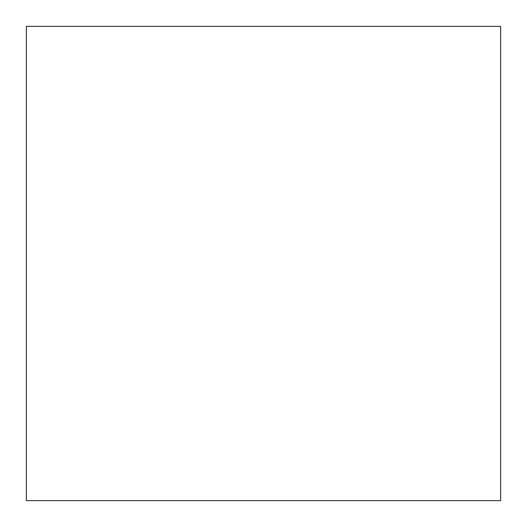<?xml version="1.0" encoding="UTF-8"?>
<svg xmlns="http://www.w3.org/2000/svg" width="527" height="527" viewBox="0 0 527 527"><rect width="100%" height="100%" fill="white"/><g stroke="black" fill="none" stroke-linecap="round" stroke-linejoin="round"><path stroke-width="0.79" d="M500.65 26.35L500.65 500.65L26.35 500.65L26.35 26.35L500.65 26.35"/></g></svg>
